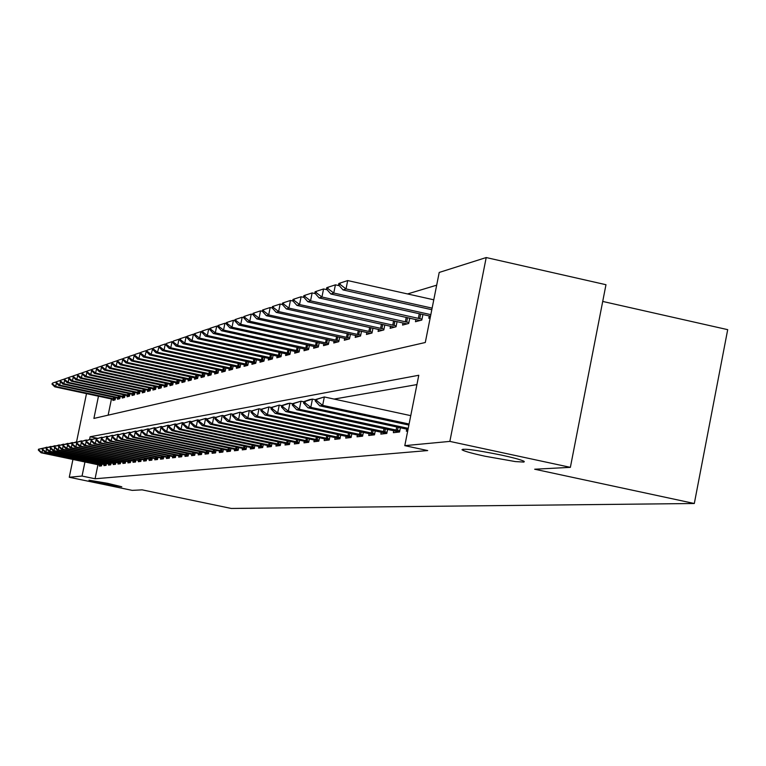 <?xml version="1.0" encoding="UTF-8"?>
<svg xmlns="http://www.w3.org/2000/svg" width="766" height="766" viewBox="0 0 766 766"><rect width="100%" height="100%" fill="white"/><g stroke="black" fill="none" stroke-linecap="round" stroke-linejoin="round"><path stroke-width="1.15" d="M485.06 456.239C473.599 453.74 466.168 451.749 462.779 450.255C461.295 448.014 474.154 449.623 501.347 455.071C512.598 457.522 519.942 459.485 523.379 460.969L524.27 461.477L523.925 462.08L515.25 461.563L485.06 456.239M103.161 483.652L88.99 480.196L107.661 483.336L121.804 486.783L103.161 483.652M602.718 301.44L727.7 329.658L694.312 503.501L231.246 508.452L142.093 489.847L132.192 490.374L69.266 477.256L72.933 459.447M436.687 285.172L407.55 293.943M98.479 396.166L93.902 418.428L425.293 342.498L439.215 272.437L486.209 257.548L449.853 441.398L404.793 445.649L418.782 375.263L90.129 436.754L89.565 439.531M449.853 441.398L570.373 467.346L605.973 284.713L486.209 257.548M111.463 398.942L108.13 415.172M113.119 399.306L112.88 400.465L115.101 399.89L115.57 397.602M117.763 398.081L117.524 399.258L119.783 398.674L120.252 396.348M122.503 396.836L122.254 398.023L124.561 397.43L125.049 395.065M68.883 378.653L68.126 382.32L67.102 382.665L127.328 395.553L127.089 396.769L129.454 396.156L129.942 393.743M73.23 377.111L72.454 380.865L71.401 381.219L132.279 394.251L132.039 395.476L134.443 394.854L134.95 392.403M77.672 375.541L76.878 379.371L75.805 379.735L137.344 392.929L137.085 394.164L139.556 393.523L140.063 391.033M82.221 373.923L81.407 377.858L80.315 378.222L142.514 391.56L142.256 392.824L144.774 392.163L145.291 389.626M86.864 372.276L86.041 376.298L84.921 376.671L147.809 390.172L147.541 391.445L150.117 390.775L150.643 388.19M91.623 370.581L90.771 374.708L89.632 375.091L153.219 388.755L152.941 390.038L155.575 389.358L156.12 386.715M96.497 368.848L95.626 373.08L94.448 373.473L158.763 387.299L158.466 388.601L161.166 387.902L161.722 385.212M164.403 385.796L164.125 387.127L166.892 386.409L167.448 383.67M170.196 384.273L169.918 385.624L172.752 384.886L173.317 382.09M176.132 382.703L175.854 384.082L178.746 383.326L179.33 380.472M182.212 381.104L181.925 382.493L184.893 381.727L185.487 378.816M188.436 379.467L188.149 380.874L191.194 380.089L191.797 377.121M194.823 377.782L194.526 379.218L197.647 378.404L198.26 375.378M201.362 376.058L201.065 377.514L204.263 376.68L204.895 373.588M208.074 374.287L207.778 375.771L211.052 374.919L211.694 371.759M214.959 372.477L214.652 373.98L218.023 373.099L218.674 369.873M222.025 370.61L221.709 372.142L225.166 371.242L225.836 367.948M229.273 368.695L228.957 370.256L232.51 369.336L233.19 365.957M236.723 366.732L236.397 368.322L240.045 367.374L240.744 363.917M244.373 364.721L244.048 366.33L247.791 365.353L248.5 361.83M252.234 362.644L251.899 364.281L255.748 363.285L256.476 359.666M260.316 360.518L259.98 362.184L263.935 361.15L264.682 357.454M268.627 358.325L268.282 360.02L272.351 358.967L273.117 355.175M277.177 356.066L276.823 357.799L281.017 356.707L281.802 352.82M285.977 353.748L285.622 355.51L289.931 354.39L290.735 350.407M295.034 351.355L294.671 353.155L299.113 351.996L299.937 347.917M304.37 348.894L303.997 350.723L308.574 349.535L309.426 345.342M313.993 346.356L313.61 348.224L318.33 346.998L319.192 342.689M323.903 343.733L323.52 345.648L328.394 344.374L329.275 339.96M334.139 341.033L333.746 342.986L338.773 341.674L339.683 337.136M344.7 338.246L344.298 340.238L349.488 338.888L350.416 334.225M355.596 335.374L355.194 337.404L360.547 336.006L361.514 331.209M366.866 332.396L366.445 334.474L371.979 333.028L372.975 328.087M378.509 329.323L378.078 331.448L383.804 329.955L384.819 324.87M390.545 326.144L390.114 328.317L396.041 326.776L397.085 321.529M403.012 322.85L402.562 325.071L408.699 323.472L409.772 318.072M415.909 319.441L415.459 321.72L421.807 320.064L422.918 314.491M429.276 315.908L428.816 318.244L430.186 317.88M97.962 464.684L95.07 478.769L427.696 450.561L404.793 445.649M416.934 384.58L334.12 399.076M99.618 465.039L99.398 466.121L101.543 465.881L101.926 464.052M104.128 464.512L103.898 465.613L106.091 465.364L106.474 463.497M110.811 464.445L108.705 463.976L108.494 465.086L110.735 464.838L111.127 462.942M115.561 463.909L113.406 463.43L113.186 464.55L115.484 464.292L115.877 462.367M120.406 463.363L118.213 462.865L117.993 464.005L120.329 463.746L120.731 461.793M125.365 462.798L123.125 462.3L122.895 463.449L125.289 463.181L125.691 461.189M130.431 462.233L128.152 461.716L127.912 462.875L130.354 462.597L130.766 460.577M135.62 461.639L133.294 461.113L133.035 462.3L135.544 462.013L135.965 459.954M140.915 461.046L138.55 460.5L138.282 461.697L140.848 461.41L141.27 459.313M146.344 460.433L143.922 459.878L143.654 461.084L146.268 460.787L146.708 458.662M151.898 459.801L149.427 459.236L149.14 460.462L151.831 460.155L152.271 457.991M155.019 458.575L154.77 459.82L157.518 459.514L157.968 457.302M160.783 457.905L160.525 459.169L163.34 458.853L163.8 456.593M166.691 457.216L166.423 458.499L169.305 458.173L169.774 455.875M172.733 456.507L172.474 457.809L175.424 457.474L175.902 455.138M178.938 455.78L178.66 457.101L181.695 456.756L182.174 454.382M185.286 455.042L185.018 456.383L188.12 456.029L188.618 453.596M191.806 454.276L191.529 455.646L194.717 455.282L195.215 452.802M198.49 453.501L198.212 454.88L201.477 454.506L201.994 451.978M205.355 452.696L205.068 454.104L208.419 453.721L208.946 451.136M212.393 451.873L212.105 453.3L215.552 452.907L216.089 450.274M219.631 451.03L219.335 452.476L222.877 452.074L223.423 449.383M227.062 450.159L226.765 451.634L230.394 451.222L230.959 448.464M234.693 449.269L234.396 450.762L238.13 450.341L238.695 447.526M242.544 448.349L242.238 449.872L246.078 449.431L246.662 446.559M250.616 447.401L250.31 448.953L254.264 448.503L254.858 445.563M258.927 446.434L258.611 448.014L262.681 447.545L263.284 444.539M267.478 445.429L267.152 447.038L271.346 446.559L271.968 443.476M276.277 444.404L275.952 446.042L280.27 445.544L280.902 442.384M285.354 443.342L285.019 445.008L289.462 444.5L290.113 441.264M294.699 442.25L294.355 443.945L298.941 443.418L299.611 440.105M304.341 441.12L303.987 442.844L308.717 442.308L309.407 438.908M314.28 439.952L313.926 441.714L318.809 441.159L319.508 437.673M324.545 438.755L324.181 440.555L329.227 439.981L329.945 436.39M335.144 437.51L334.771 439.349L339.98 438.755L340.717 435.069M346.088 436.227L345.715 438.104L351.096 437.491L351.853 433.709M357.406 434.906L357.033 436.812L362.596 436.18L363.371 432.292M369.116 433.527L368.724 435.481L374.488 434.829L375.283 430.827M381.238 432.11L380.836 434.102L386.801 433.432L387.615 429.305M393.781 430.636L393.37 432.685L399.555 431.976L400.398 427.734M406.784 429.113L406.363 431.201L407.694 431.047M76.571 441.771L86.501 393.609M570.373 467.346L534.678 469.223L694.312 503.501M95.07 478.769L82.048 476.05L69.266 477.256M84.949 461.965L82.048 476.05M97.751 438.363L90.129 436.754M42.599 449.766L42.015 452.61L101.706 465.106M38.463 449.24L38.76 449.948L38.463 449.24L43.853 448.024M38.922 449.154L42.896 448.359M101.629 465.489L41.086 452.773L42.015 452.61L38.76 449.948M38.3 450.035L41.086 452.773M56.387 383.077L55.679 386.504L54.721 386.82L115.12 399.775M52.586 383.077L51.944 384.034L52.586 383.077L56.11 381.928M115.235 399.191L55.679 386.504L52.423 383.871M54.721 386.82L51.944 384.034M46.535 449.039L45.931 451.95L106.254 464.579M42.341 448.541L42.647 449.259L42.341 448.541L47.808 447.325M42.81 448.455L46.927 447.133L46.822 447.66M106.168 464.972L44.983 452.112L45.931 451.95L42.647 449.259M42.168 449.345L44.983 452.112M50.546 448.301L49.934 451.279L110.898 464.043M46.295 447.832L46.611 448.56L46.295 447.832L51.839 446.597M46.774 447.746L50.939 446.406L50.834 446.942M108.705 463.976L48.967 451.442L49.934 451.279L46.611 448.56M46.132 448.646L48.967 451.442M54.654 447.545L54.032 450.59L115.647 463.497M50.345 447.105L50.173 447.928L50.661 447.842L50.834 447.018L50.345 447.105L55.966 445.86M50.834 447.018L55.047 445.668L54.932 446.214M113.406 463.43L53.036 450.762L54.032 450.59L50.661 447.842M50.173 447.928L53.036 450.762M60.457 381.64L59.738 385.135L58.752 385.47L119.802 398.569M56.617 381.679L55.956 382.646L56.617 381.679L60.208 380.501M119.927 397.966L59.738 385.135L56.445 382.483M58.752 385.47L55.956 382.646M64.622 380.166L63.884 383.747L62.879 384.082L124.58 397.324M60.725 380.252L60.064 381.229L60.725 380.252L64.401 379.046M124.705 396.721L63.884 383.747L60.552 381.056M62.879 384.082L60.064 381.229M127.328 395.553L129.473 396.06M64.928 378.787L64.248 379.783L64.928 378.787L68.681 377.561M129.598 395.438L68.126 382.32L64.756 379.601M67.102 382.665L64.248 379.783M58.858 446.77L58.206 449.891L120.492 462.942M54.472 446.367L54.3 447.191L54.807 447.105L54.98 446.281L54.472 446.367L60.179 445.103M54.98 446.281L59.241 444.912L59.126 445.467M118.213 462.865L57.201 450.054L58.206 449.891L54.807 447.105M54.3 447.191L57.201 450.054M132.279 394.251L134.462 394.777M69.218 377.293L68.528 378.299L69.218 377.293L73.057 376.039M134.596 394.136L72.454 380.865L69.045 378.117M71.401 381.219L68.528 378.299M63.147 445.975L62.486 449.163L125.452 462.367M58.704 445.611L58.532 446.444L59.039 446.358L59.212 445.515L58.704 445.611L64.488 444.337M59.212 445.515L63.521 444.136L63.406 444.701M123.125 462.3L61.452 449.345L62.486 449.163L59.039 446.358M58.532 446.444L61.452 449.345M67.532 445.161L66.853 448.426L130.526 461.783M63.023 444.835L62.85 445.678L63.367 445.592L63.549 444.74L63.023 444.835L68.892 443.552M63.549 444.74L67.906 443.342L67.781 443.926M128.152 461.716L65.799 448.608L66.853 448.426L63.367 445.592M62.85 445.678L65.799 448.608M72.014 444.328L71.324 447.679L135.706 461.189M67.437 444.041L67.264 444.902L67.801 444.807L67.983 443.945L67.437 444.041L73.392 442.738M67.983 443.945L72.387 442.528L72.263 443.131M133.294 461.113L70.242 447.861L71.324 447.679L67.801 444.807M67.264 444.902L70.242 447.861M76.61 443.476L75.901 446.904L141.011 460.577M71.966 443.227L71.784 444.098L72.33 444.002L72.511 443.131L71.966 443.227L78.008 441.915M72.511 443.131L76.973 441.704L76.849 442.317M138.55 460.5L74.8 447.095L75.901 446.904L72.33 444.002M71.784 444.098L74.8 447.095M81.311 442.604L80.583 446.118L146.44 459.954M76.59 442.403L76.409 443.275L76.973 443.179L77.155 442.298L76.59 442.403L80.535 441.053L82.728 441.072M77.155 442.298L81.665 440.852L81.541 441.475M143.922 459.878L79.453 446.31L80.583 446.118L76.973 443.179M76.409 443.275L79.453 446.31M137.344 392.929L139.565 393.456M73.603 375.771L72.904 376.786L73.603 375.771L77.529 374.488M139.699 392.805L76.878 379.371L73.431 376.604M75.805 379.735L72.904 376.786M142.514 391.56L144.784 392.106M78.094 374.21L77.376 375.235L78.094 374.21L82.115 372.889M144.927 391.436L81.407 377.858L77.921 375.053M80.315 378.222L77.376 375.235M147.809 390.172L150.126 390.727M82.69 372.611L81.952 373.655L82.69 372.611L86.797 371.261M150.26 390.038L86.041 376.298L82.508 373.463M84.921 376.671L81.952 373.655M153.219 388.755L155.584 389.32M87.381 370.974L86.635 372.037L87.381 370.974L91.585 369.605M155.728 388.611L90.771 374.708L87.2 371.836M89.632 375.091L86.635 372.037M158.763 387.299L161.176 387.874M92.188 369.308L91.422 370.38L92.188 369.308L96.487 367.9M161.32 387.156L95.626 373.08L92.006 370.179M94.448 373.473L91.422 370.38M86.118 441.704L85.38 445.314L152.003 459.313M81.32 441.551L81.139 442.442L81.713 442.336L81.905 441.446L81.32 441.551L85.313 440.191L87.554 440.211M81.905 441.446L86.472 439.981L86.338 440.622M149.427 459.236L84.212 445.506L85.38 445.314L81.713 442.336M81.139 442.442L84.212 445.506M101.476 367.077L100.585 371.405L99.379 371.816L166.892 386.399M97.11 367.594L96.325 368.685L97.11 367.594L101.514 366.148M167.045 385.662L100.585 371.405L96.928 368.475M99.379 371.816L96.325 368.685M91.049 440.795L90.283 444.491L157.691 458.652M86.175 440.68L85.993 441.58L86.577 441.475L86.759 440.574L86.175 440.68L90.206 439.311L92.504 439.33M86.759 440.574L91.393 439.09L91.259 439.751M157.585 459.16L89.095 444.682L90.283 444.491L86.577 441.475M85.993 441.58L89.095 444.682M106.579 365.258L105.67 369.7L104.435 370.112L172.743 384.886M102.146 365.842L101.351 366.943L102.146 365.842L106.656 364.367M172.905 384.13L105.67 369.7L101.955 366.732M104.435 370.112L101.351 366.943M96.085 439.847L95.31 443.638L163.512 457.982M91.144 439.789L90.953 440.699L91.556 440.594L91.748 439.684L91.144 439.789L95.214 438.401L97.569 438.42M91.748 439.684L96.43 438.181L96.296 438.861M163.407 458.499L94.094 443.849L95.31 443.638L91.556 440.594M90.953 440.699L94.094 443.849M111.807 363.4L110.869 367.948L109.605 368.379L178.717 383.335M107.297 364.041L106.484 365.171L107.297 364.041L111.922 362.538M178.899 382.56L110.869 367.948L107.116 364.951M109.605 368.379L106.484 365.171M96.229 438.88L96.037 439.799L96.66 439.694L96.842 438.765L96.229 438.88L101.591 437.252L100.461 442.777L169.487 457.302M96.842 438.765L101.591 437.252L102.759 437.491M169.382 457.829L99.216 442.987L100.461 442.777L96.66 439.694M96.037 439.799L99.216 442.987M117.16 361.485L116.202 366.158L114.91 366.598L184.836 381.736M112.583 362.203L111.759 363.343L112.583 362.203L117.322 360.662M185.046 380.961L116.202 366.158L112.391 363.122M114.91 366.598L111.759 363.343M175.491 457.139L104.454 442.097L101.246 438.88L101.888 438.765L102.079 437.826L101.438 437.941L106.886 436.294L105.737 441.886L175.606 456.593M102.079 437.826L106.886 436.294L108.083 436.543M101.888 438.765L105.737 441.886L104.454 442.097M122.847 358.756L121.66 364.329L120.339 364.769L191.098 380.108M118.002 360.326L117.15 361.475L118.002 360.326L122.809 358.747M191.347 379.314L121.66 364.329L117.811 361.255M120.339 364.769L117.15 361.475M106.79 436.984L106.589 437.932L107.24 437.817L107.431 436.869L106.79 436.984L112.305 435.308L111.147 440.977L181.877 455.875M107.431 436.869L112.305 435.308L113.531 435.567M181.762 456.431L109.835 441.197L111.147 440.977L107.24 437.817M106.589 437.932L109.835 441.197M128.516 356.822L127.261 362.442L125.902 362.902L197.523 378.433M123.546 358.392L122.684 359.57L123.546 358.392L128.42 356.803M197.8 377.628L127.261 362.442L123.355 359.331M125.902 362.902L122.684 359.57M112.267 436.007L112.066 436.955L112.736 436.84L112.928 435.883L112.267 436.007L117.868 434.303L116.691 440.038L188.302 455.128M112.928 435.883L117.868 434.303L119.132 434.571M188.187 455.703L115.35 440.268L116.691 440.038L112.736 436.84M112.066 436.955L115.35 440.268M117.887 434.992L117.686 435.959L118.376 435.844L118.567 434.877L117.887 434.992L123.575 433.269L122.378 439.081L194.899 454.372M118.567 434.877L123.575 433.269L124.868 433.546M194.775 454.966L120.999 439.311L122.378 439.081L118.376 435.844M117.686 435.959L120.999 439.311M123.652 433.958L123.45 434.944L124.159 434.82L124.36 433.834L123.652 433.958L129.425 432.215L128.219 438.095L201.669 453.596M124.36 433.834L129.425 432.215L130.756 432.493M201.544 454.2L126.802 438.334L128.219 438.095L124.159 434.82M123.45 434.944L126.802 438.334M129.569 432.895L129.368 433.891L130.086 433.767L130.297 432.771L129.569 432.895L135.438 431.124L134.213 437.089L208.611 452.792M130.297 432.771L135.438 431.124L136.798 431.411M208.486 453.415L132.757 437.338L134.213 437.089L130.086 433.767M129.368 433.891L132.757 437.338M135.649 431.813L135.448 432.819L136.185 432.685L136.396 431.679L135.649 431.813L141.605 430.013L140.369 436.055L215.744 451.978M136.396 431.679L141.605 430.013L143.012 430.31M215.61 452.62L138.876 436.304L140.369 436.055L136.185 432.685M135.448 432.819L138.876 436.304M141.892 430.693L141.681 431.708L142.447 431.574L142.658 430.559L141.892 430.693L147.943 428.864L146.689 434.992L223.069 451.136M142.658 430.559L147.943 428.864L149.389 429.171M222.935 451.787L145.157 435.251L146.689 434.992L142.447 431.574M141.681 431.708L145.157 435.251M148.307 429.544L148.097 430.569L148.882 430.435L149.092 429.4L148.307 429.544L154.454 427.687L153.181 433.891L230.595 450.264M149.092 429.4L154.454 427.687L155.938 428.002M230.451 450.944L151.611 434.159L153.181 433.891L148.882 430.435M148.097 430.569L151.611 434.159M154.904 428.357L154.684 429.4L155.488 429.266L155.709 428.213L154.904 428.357L161.147 426.48L159.864 432.771L238.322 449.383M155.709 428.213L161.147 426.48L162.679 426.796M238.188 450.073L158.246 433.039L159.864 432.771L155.488 429.266M154.684 429.4L158.246 433.039M161.683 427.141L161.463 428.204L162.287 428.06L162.507 426.997L161.683 427.141L168.032 425.235L166.729 431.612L246.279 448.464M162.507 426.997L168.032 425.235L169.602 425.561M246.135 449.182L165.063 431.9L166.729 431.612L162.287 428.06M161.463 428.204L165.063 431.9M168.654 425.896L168.434 426.968L169.286 426.815L169.506 425.743L168.654 425.896L175.108 423.952L173.786 430.425L254.456 447.526M169.506 425.743L175.108 423.952L176.735 424.297M254.312 448.263L172.072 430.712L173.786 430.425L169.286 426.815M168.434 426.968L172.072 430.712M175.835 424.603L175.606 425.695L176.486 425.542L176.707 424.45L175.835 424.603L182.394 422.631L181.063 429.199L262.882 446.559M176.707 424.45L182.394 422.631L184.07 422.985M262.728 447.315L179.292 429.496L181.063 429.199L176.486 425.542M175.606 425.695L179.292 429.496M183.218 423.282L182.997 424.393L183.897 424.23L184.118 423.119L183.218 423.282L189.901 421.271L188.541 427.945L271.547 445.563M184.118 423.119L189.901 421.271L191.624 421.645M271.384 446.348L186.732 428.251L188.541 427.945L183.897 424.23M182.997 424.393L186.732 428.251M190.83 421.913L190.6 423.043L191.529 422.88L191.759 421.75L190.83 421.913L197.628 419.873L196.249 426.643L280.471 444.539M191.759 421.75L197.628 419.873L199.409 420.256M280.308 445.343L194.382 426.959L196.249 426.643L191.529 422.88M190.6 423.043L194.382 426.959M198.672 420.505L198.442 421.654L199.399 421.482L199.629 420.343L198.672 420.505L205.594 418.437L204.196 425.302L289.672 443.476M199.629 420.343L205.594 418.437L207.423 418.83M289.5 444.318L202.272 425.628L204.196 425.302L199.399 421.482M198.442 421.654L202.272 425.628M206.753 419.059L206.523 420.218L207.509 420.046L207.739 418.887L206.753 419.059L213.8 416.953L212.383 423.924L299.152 442.384M207.739 418.887L213.8 416.953L215.696 417.355M298.979 443.255L210.401 424.259L212.383 423.924L207.509 420.046M206.523 420.218L210.401 424.259M215.093 417.566L214.853 418.743L215.868 418.562L216.108 417.384L215.093 417.566L222.274 415.421L220.838 422.506L308.928 441.264M216.108 417.384L222.274 415.421L224.227 415.842M308.755 442.164L218.779 422.851L220.838 422.506L215.868 418.562M214.853 418.743L218.779 422.851M223.691 416.024L223.452 417.221L224.505 417.03L224.744 415.833L223.691 416.024L231.006 413.841L229.551 421.032L319.02 440.105M224.744 415.833L231.006 413.841L233.036 414.272M318.838 441.034L227.435 421.396L229.551 421.032L224.505 417.03M223.452 417.221L227.435 421.396M232.577 414.425L232.328 415.641L233.419 415.45L233.659 414.234L232.577 414.425L240.036 412.204L238.552 419.519L329.437 438.908M233.659 414.234L240.036 412.204L242.123 412.654M329.246 439.866L236.368 419.892L238.552 419.519L233.419 415.45M232.328 415.641L236.368 419.892M134.328 354.83L133.006 360.508L131.608 360.978L204.101 376.728M129.243 356.41L128.353 357.607L129.243 356.41L134.174 354.802M204.426 375.895L133.006 360.508L129.042 357.368M131.608 360.978L128.353 357.607M140.293 352.791L138.895 358.536L137.468 359.015L210.861 374.967M135.075 354.38L134.174 355.587L135.075 354.38L140.082 352.743M211.215 374.124L138.895 358.536L134.883 355.347M137.468 359.015L134.174 355.587M146.411 350.694L144.937 356.506L143.472 356.994L217.783 373.166M141.068 352.293L140.14 353.528L141.068 352.293L146.143 350.637M218.176 372.305L144.937 356.506L140.867 353.27M143.472 356.994L140.14 353.528M152.693 348.549L151.141 354.419L149.638 354.926L224.888 371.319M147.216 350.158L146.268 351.403L147.216 350.158L152.357 348.473M225.328 370.438L151.141 354.419L147.015 351.144M149.638 354.926L146.268 351.403M159.146 346.347L157.509 352.274L155.967 352.8L232.184 369.413M153.526 347.965L152.558 349.229L153.526 347.965L158.744 346.261M232.673 368.523L157.509 352.274L153.324 348.961M155.967 352.8L152.558 349.229M165.782 344.087L165.303 343.982L164.048 350.081L162.469 350.608L239.681 367.469M160.017 345.705L159.022 346.998L160.017 345.705L165.303 343.982M240.208 366.56L164.048 350.081L159.807 346.72M162.469 350.608L159.022 346.998M172.599 341.76L172.034 341.636L170.77 347.821L169.142 348.367L247.38 365.459M166.672 343.388L165.657 344.7L166.672 343.388L172.034 341.636M247.954 364.539L170.77 347.821L166.461 344.422M169.142 348.367L165.657 344.7M179.598 339.367L178.966 339.223L177.683 345.495L176.008 346.06L255.289 363.4M173.518 341.004L172.474 342.335L173.518 341.004L178.966 339.223M255.921 362.462L177.683 345.495L173.308 342.048M176.008 346.06L172.474 342.335M186.808 336.906L186.081 336.753L184.788 343.111L183.064 343.685L263.418 361.284M180.565 338.562L179.704 338.859L179.493 339.913L180.345 339.616L180.565 338.562L186.081 336.753M264.098 360.317L184.788 343.111L180.345 339.616M183.064 343.685L179.493 339.913M194.229 334.378L193.405 334.206L192.094 340.65L190.322 341.253L271.786 359.11M187.804 336.035L186.923 336.341L186.703 337.413L187.584 337.117L187.804 336.035L193.405 334.206M272.524 358.124L192.094 340.65L187.584 337.117M190.322 341.253L186.703 337.413M201.86 331.783L200.951 331.582L199.61 338.122L197.791 338.744L280.385 356.87M195.263 333.449L194.353 333.756L194.133 334.847L195.033 334.531L195.263 333.449L200.951 331.582M281.179 355.864L199.61 338.122L195.033 334.531M197.791 338.744L194.133 334.847M209.721 329.102L208.706 328.882L207.356 335.527L205.48 336.159L289.242 354.562M202.933 330.778L201.994 331.103L201.774 332.205L202.703 331.879L202.933 330.778L208.706 328.882M290.103 353.538L207.356 335.527L202.703 331.879M205.48 336.159L201.774 332.205M217.822 326.354L216.701 326.105L215.332 332.846L213.398 333.497L298.367 352.188M210.832 328.03L209.874 328.365L209.645 329.485L210.602 329.15L210.832 328.03L216.701 326.105M299.286 351.144L215.332 332.846L210.602 329.15M213.398 333.497L209.645 329.485M226.171 323.511L224.936 323.242L223.548 330.079L221.556 330.749L307.76 349.746M218.98 325.196L217.984 325.54L217.755 326.68L218.75 326.335L218.98 325.196L224.936 323.242M308.755 348.674L223.548 330.079L218.75 326.335M221.556 330.749L217.755 326.68M234.779 320.59L233.429 320.293L232.021 327.235L229.963 327.925L317.44 347.228M227.368 322.275L226.353 322.63L226.114 323.779L227.138 323.434L227.368 322.275L233.429 320.293M318.503 346.127L232.021 327.235L227.138 323.434M229.963 327.925L226.114 323.779M243.665 317.574L242.19 317.248L240.754 324.296L238.638 325.014L327.427 344.633M236.033 319.259L234.98 319.623L234.741 320.801L235.794 320.437L236.033 319.259L242.19 317.248M328.566 343.503L240.754 324.296L235.794 320.437M238.638 325.014L234.741 320.801M252.837 314.462L251.229 314.098L249.773 321.27L247.581 322.007L337.72 341.952M244.967 316.157L243.875 316.53L243.636 317.718L244.718 317.344L244.967 316.157L251.229 314.098M338.945 340.793L249.773 321.27L244.718 317.344M247.581 322.007L243.636 317.718M262.307 311.245L260.555 310.862L259.08 318.139L256.821 318.905L348.348 339.185M254.188 312.94L253.067 313.332L252.818 314.548L253.939 314.156L254.188 312.94L260.555 310.862M349.66 337.998L259.08 318.139L253.939 314.156M256.821 318.905L252.818 314.548M241.75 412.788L241.501 414.023L242.621 413.822L242.87 412.587L241.75 412.788L249.352 410.519L247.849 417.958L340.2 437.673M242.87 412.587L249.352 410.519L251.516 410.988M339.999 438.669L245.589 418.332L247.849 417.958L242.621 413.822M241.501 414.023L245.589 418.332M272.169 307.942L270.197 307.511L268.694 314.912L266.357 315.697L359.321 336.322M263.715 309.627L262.556 310.029L262.307 311.264L263.466 310.862L263.715 309.627L270.197 307.511M360.729 335.115L268.694 314.912L263.466 310.862M266.357 315.697L262.307 311.264M251.229 411.083L250.98 412.338L252.138 412.137L252.387 410.873L251.229 411.083L258.985 408.776L257.462 416.34L351.316 436.4M252.387 410.873L258.985 408.776L261.225 409.255M351.115 437.424L255.126 416.733L257.462 416.34L252.138 412.137M250.98 412.338L255.126 416.733M282.405 304.542L280.155 304.045L278.632 311.57L276.22 312.384L370.667 333.373M273.558 306.209L272.361 306.62L272.102 307.875L273.309 307.453L273.558 306.209L280.155 304.045M372.161 332.138L278.632 311.57L273.309 307.453M276.22 312.384L272.102 307.875M261.034 409.331L260.775 410.605L261.972 410.394L262.231 409.111L261.034 409.331L268.952 406.976L267.401 414.665L362.816 435.078M262.231 409.111L268.952 406.976L271.269 407.474M362.605 436.141L264.979 415.067L267.401 414.665L261.972 410.394M260.775 410.605L264.979 415.067M292.985 301.028L290.448 300.464L288.906 308.114L286.407 308.957L382.387 330.328M283.736 302.666L282.501 303.097L282.242 304.37L283.477 303.939L283.736 302.666L290.448 300.464M383.986 329.054L288.906 308.114L283.477 303.939M286.407 308.957L282.242 304.37M271.174 407.512L270.915 408.805L272.15 408.584L272.418 407.282L271.174 407.512L279.255 405.109L277.675 412.931L374.708 433.709M272.418 407.282L279.255 405.109L281.677 405.635L281.409 406.947L282.692 406.717L282.96 405.396L281.677 405.626L287.336 403.653L289.931 403.184L292.535 403.739M374.488 434.82L275.176 413.353L277.675 412.931L272.15 408.584M270.915 408.805L275.176 413.353M303.949 297.39L301.105 296.758L299.535 304.542L296.949 305.414L394.509 327.168M294.268 298.999L292.985 299.449L292.727 300.741L294.01 300.291L294.268 298.999L301.105 296.758M396.223 325.866L299.535 304.542L294.01 300.291M296.949 305.414L292.727 300.741M462.836 449.939L461.955 449.747M282.96 405.396L289.931 403.184L288.322 411.141L387.022 432.302M386.734 433.432L285.737 411.572L288.322 411.141L282.692 406.717M281.409 406.947L285.737 411.572M315.305 293.627L312.135 292.928L310.546 300.846L307.865 301.747L407.052 323.903M305.174 295.207L303.843 295.666L303.585 296.988L304.906 296.528L305.174 295.207L312.135 292.928M408.881 322.563L310.546 300.846L304.906 296.528M307.865 301.747L303.585 296.988M292.555 403.672L292.286 405.022L293.617 404.783L293.885 403.433L292.555 403.672L300.981 401.183L299.353 409.283L399.775 430.837M293.885 403.433L300.981 401.183L303.805 401.786M399.392 431.995L296.672 409.733L299.353 409.283L293.617 404.783M292.286 405.022L296.672 409.733M327.072 289.73L323.568 288.954L321.94 297.017L319.173 297.945L420.046 320.523M316.473 291.281L315.094 291.76L314.826 293.091L316.195 292.622L316.473 291.281L323.568 288.954M421.989 319.144L321.94 297.017L316.195 292.622M319.173 297.945L314.826 293.091M303.824 401.652L303.556 403.021L304.935 402.782L305.213 401.403L303.824 401.652L309.655 399.613L312.442 399.105L315.477 399.766M305.213 401.403L312.442 399.105L310.785 407.359L408.23 428.357M408.019 429.41L308.009 407.828L310.785 407.359L304.935 402.782M303.556 403.021L308.009 407.828M339.281 285.699L335.412 284.837L333.756 293.043L330.883 294.01L430.511 316.234M328.174 287.202L326.747 287.7L326.469 289.06L327.896 288.571L328.174 287.202L335.412 284.837M430.827 314.654L333.756 293.043L327.896 288.571M330.883 294.01L326.469 289.06M315.525 399.555L315.238 400.953L316.674 400.695L316.952 399.297L315.525 399.555L324.334 396.96L410.758 415.651M316.952 399.297L324.334 396.96L322.649 405.358L409.092 424.019M408.881 425.073L319.757 405.846L322.649 405.358L316.674 400.695M315.238 400.953L319.757 405.846M433.776 299.803L347.697 280.567L346.021 288.926L343.034 289.921L431.804 309.713M340.315 282.98L338.84 283.497L338.562 284.885L340.037 284.368L340.315 282.98L347.697 280.567M432.12 308.124L346.021 288.926L340.037 284.368M343.034 289.921L338.562 284.885M100.7 464.905L100.921 463.842M99.886 464.742L100.107 463.669M113.751 397.219L113.425 398.837M114.565 397.391L114.23 399M105.229 464.378L105.449 463.286M104.406 464.215L104.636 463.114M109.854 463.842L110.084 462.721M109.031 463.669L109.26 462.549M114.584 463.286L114.823 462.147M113.751 463.124L113.981 461.975M118.424 395.955L118.079 397.602M119.237 396.127L118.902 397.774M123.192 394.662L122.838 396.348M124.015 394.835L123.671 396.52M128.056 393.341L127.702 395.065M128.889 393.523L128.544 395.237M119.419 462.731L119.659 461.563M118.577 462.559L118.816 461.381M133.035 391.991L132.671 393.753M133.878 392.173L133.523 393.925M124.36 462.157L124.609 460.96M123.508 461.984L123.747 460.778M129.416 461.563L129.665 460.347M128.544 461.391L128.793 460.165M134.577 460.969L134.835 459.715M133.705 460.787L133.964 459.533M139.862 460.347L140.13 459.073M138.981 460.175L139.24 458.891M145.272 459.724L145.54 458.413M144.381 459.543L144.65 458.231M138.129 390.612L137.756 392.412M138.981 390.794L138.608 392.594M143.328 389.205L142.955 391.043M144.19 389.387L143.816 391.225M148.652 387.759L148.259 389.645M149.523 387.95L149.14 389.827M154.09 386.284L153.698 388.218M154.971 386.476L154.579 388.391M159.663 384.771L159.261 386.744M160.554 384.963L160.151 386.926M150.806 459.083L151.084 457.742M149.906 458.891L150.174 457.551M165.36 383.22L164.949 385.25M166.27 383.412L165.858 385.432M156.475 458.422L156.762 457.043M155.565 458.231L155.843 456.852M171.201 381.64L170.78 383.709M172.111 381.832L171.689 383.9M162.287 457.742L162.574 456.335M161.358 457.561L161.645 456.143M177.176 380.013L176.745 382.138M178.105 380.214L177.674 382.33M168.233 457.053L168.52 455.617M167.294 456.862L167.582 455.416M183.304 378.347L182.854 380.53M184.233 378.548L183.792 380.721M174.322 456.345L174.629 454.87M173.375 456.153L173.671 454.669M189.575 376.642L189.116 378.873M190.523 376.843L190.073 379.065M180.565 455.617L180.881 454.104M179.608 455.425L179.914 453.903M196.01 374.89L195.541 377.178M196.967 375.101L196.498 377.379M186.971 454.87L187.287 453.319M185.994 454.678L186.32 453.118M193.539 454.114L193.865 452.515M192.553 453.912L192.879 452.304M200.28 453.328L200.615 451.691M199.284 453.127L199.62 451.48M207.203 452.524L207.538 450.839M206.188 452.313L206.533 450.628M214.298 451.701L214.652 449.968M213.274 451.49L213.628 449.747M221.594 450.848L221.958 449.067M220.551 450.638L220.914 448.847M229.091 449.977L229.455 448.148M228.038 449.766L228.402 447.928M236.79 449.077L237.173 447.2M235.717 448.866L236.1 446.971M244.708 448.158L245.101 446.224M243.626 447.938L244.019 445.994M252.857 447.21L253.259 445.218M251.755 446.99L252.158 444.989M261.235 446.243L261.656 444.184M260.124 446.013L260.536 443.954M269.871 445.238L270.293 443.121M268.732 445.008L269.163 442.882M278.757 444.203L279.197 442.02M277.608 443.964L278.048 441.781M287.911 443.141L288.361 440.89M286.743 442.901L287.202 440.642M297.352 442.039L297.821 439.722M296.164 441.8L296.634 439.473M307.089 440.91L307.568 438.516M305.883 440.661L306.371 438.257M317.134 439.741L317.631 437.271M315.908 439.493L316.406 437.003M327.503 438.535L328.011 435.978M326.259 438.286L326.776 435.71M202.597 373.099L202.119 375.445M203.574 373.301L203.095 375.646M209.367 371.251L208.879 373.664M210.344 371.462L209.855 373.865M216.299 369.365L215.801 371.836M217.295 369.576L216.797 372.046M223.423 367.421L222.906 369.968M224.438 367.642L223.921 370.17M230.738 365.43L230.212 368.044M231.763 365.65L231.236 368.255M238.245 363.381L237.699 366.062M239.279 363.601L238.743 366.272M245.963 361.274L245.407 364.032M247.016 361.504L246.451 364.252M253.891 359.11L253.316 361.945M254.954 359.34L254.389 362.165M262.049 356.879L261.455 359.8M263.121 357.119L262.537 360.02M270.427 354.591L269.824 357.598M271.528 354.821L270.925 357.818M279.063 352.226L278.431 355.328M280.174 352.465L279.552 355.548M287.939 349.794L287.298 352.992M289.069 350.043L288.428 353.222M297.093 347.285L296.423 350.579M298.233 347.544L297.572 350.818M306.515 344.71L305.835 348.099M307.673 344.959L306.994 348.339M316.234 342.038L315.525 345.543M317.411 342.297L316.712 345.782M326.249 339.29L325.521 342.909M327.446 339.558L326.728 343.158M336.59 336.456L335.843 340.19M337.806 336.724L337.059 340.439M347.257 333.526L346.491 337.385M348.492 333.794L347.726 337.634M338.208 437.29L338.735 434.648M336.944 437.032L337.48 434.379M358.277 330.491L357.483 334.483M359.532 330.768L358.737 334.742M349.277 436.007L349.823 433.269M347.994 435.739L348.54 432.991M369.672 327.36L368.839 331.486M370.945 327.647L370.122 331.745M360.719 434.676L361.284 431.842M359.407 434.408L359.982 431.564M381.439 324.123L380.587 328.394M382.741 324.411L381.889 328.652M372.554 433.297L373.138 430.368M371.223 433.029L371.816 430.08M393.628 320.762L392.738 325.186M394.94 321.059L394.069 325.454M384.81 431.871L385.413 428.836M383.46 431.593L384.063 428.548M406.229 317.287L405.319 321.873M407.569 317.584L406.66 322.151M397.497 430.396L398.129 427.246M396.127 430.119L396.75 426.949M419.289 313.677L418.341 318.436M420.658 313.983L419.711 318.713M462.779 450.255L462.999 449.135"/></g></svg>
